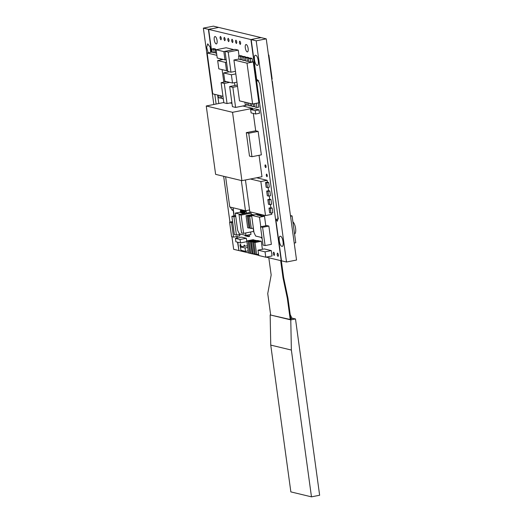<?xml version="1.0" encoding="UTF-8"?>
<svg xmlns="http://www.w3.org/2000/svg" width="523" height="523" viewBox="0 0 523 523"><rect width="100%" height="100%" fill="white"/><g stroke="black" fill="none" stroke-linecap="round" stroke-linejoin="round"><path stroke-width="0.78" d="M213.829 104.495L203.362 28.124L208.389 29.334L211.514 52.143M208.389 29.334L210.913 28.948M256.205 40.827L286.506 262.016L281.479 260.807L275.804 219.359L277.399 221.216L278.092 217.862L259.728 83.804L257.584 79.771L256.858 81.065L251.184 39.617L256.205 40.827L266.246 38.852L261.219 37.643L258.454 38.074L260.957 37.578L218.686 27.418L216.176 27.915L218.444 27.471M230.277 207.108L232.29 210.37L233.258 209.03M237.547 242.195L238.933 250.478M233.01 209.076L233.944 215.881M236.769 236.488L236.984 238.083M280.485 236.265C277.955 235.389 279.406 245.993 281.864 246.32C284.394 247.189 282.943 236.586 280.485 236.265L280.184 236.252M255.695 55.288C253.165 54.412 254.616 65.022 257.074 65.342C259.604 66.218 258.153 55.608 255.695 55.288L255.394 55.281M216.13 104.038L214.803 94.349M238.691 250.524L233.663 249.321L231.944 236.736M229.937 222.112L223.661 176.284M210.645 52.313L210.161 47.155L207.703 43.821L206.663 47.41L208.206 52.79M266.246 38.852L296.541 260.042L286.506 262.016M203.362 28.124L213.404 26.15L218.431 27.359M256.858 81.065L258.741 80.699M277.922 216.653L278.314 218.869M275.804 219.359L278.177 218.895M251.184 39.617L253.446 39.173M277.765 216.685L278.066 218.915M253.433 39.062L250.922 39.558L281.224 260.748L250.922 39.558L208.651 29.399L250.922 39.558L260.957 37.578L218.686 27.418L208.651 29.399L211.756 52.091L208.651 29.399L210.9 28.843M281.224 260.748L266.168 257.133L281.224 260.748M258.728 255.342L252.328 253.805L258.728 255.342M250.811 253.439L249.961 253.237L250.811 253.439M248.445 252.871L238.946 250.589L237.808 242.26L238.946 250.589L248.445 252.871M237.226 238.037L237.011 236.442L237.226 238.037M234.186 215.829L233.081 207.781L234.186 215.829M218.804 103.515L217.64 95.036L218.804 103.515M246.215 44.52A3.766 1.34 78.9 0 1 248.098 48.247A3.766 1.34 78.9 0 1 247.451 51.901A3.766 1.34 78.9 0 1 247.229 51.895A3.766 1.34 78.9 0 1 245.352 48.162A3.766 1.34 78.9 0 1 245.993 44.514A3.766 1.34 78.9 0 1 246.215 44.52A3.766 1.34 78.9 0 1 248.098 48.247A3.766 1.34 78.9 0 1 247.451 51.901A3.766 1.34 78.9 0 1 247.229 51.895A3.766 1.34 78.9 0 1 245.352 48.162A3.766 1.34 78.9 0 1 245.993 44.514A3.766 1.34 78.9 0 1 246.215 44.52M215.162 36.538A3.766 1.34 78.9 0 1 217.038 40.264A3.766 1.34 78.9 0 1 216.391 43.919A3.766 1.34 78.9 0 1 216.169 43.912A3.766 1.34 78.9 0 1 214.293 40.179A3.766 1.34 78.9 0 1 214.94 36.532A3.766 1.34 78.9 0 1 215.162 36.538A3.766 1.34 78.9 0 1 217.038 40.264A3.766 1.34 78.9 0 1 216.391 43.919A3.766 1.34 78.9 0 1 216.169 43.912A3.766 1.34 78.9 0 1 214.293 40.179A3.766 1.34 78.9 0 1 214.94 36.532A3.766 1.34 78.9 0 1 215.162 36.538M239.789 41.095C240.757 42.409 240.907 43.527 240.253 44.448C239.286 43.134 239.135 42.017 239.789 41.095C240.757 42.409 240.907 43.527 240.253 44.448C239.286 43.134 239.135 42.017 239.789 41.095L239.789 41.095M235.925 40.166C236.893 41.48 237.043 42.592 236.383 43.52C235.422 42.206 235.265 41.088 235.925 40.166C236.893 41.48 237.043 42.592 236.383 43.52C235.422 42.206 235.265 41.088 235.925 40.166L235.925 40.166M232.055 39.238C233.023 40.546 233.173 41.663 232.519 42.585C231.552 41.278 231.401 40.16 232.055 39.238C233.023 40.546 233.173 41.663 232.519 42.585C231.552 41.278 231.401 40.16 232.055 39.238L232.055 39.238M228.191 38.31C229.159 39.617 229.309 40.735 228.649 41.657C227.688 40.343 227.531 39.232 228.191 38.31C229.159 39.617 229.309 40.735 228.649 41.657C227.688 40.343 227.531 39.232 228.191 38.31L228.191 38.31M224.328 37.375C225.289 38.689 225.446 39.807 224.785 40.729C223.818 39.415 223.667 38.297 224.328 37.375C225.289 38.689 225.446 39.807 224.785 40.729C223.818 39.415 223.667 38.297 224.328 37.375L224.328 37.375M220.458 36.447C221.425 37.761 221.575 38.879 220.915 39.8C219.954 38.486 219.797 37.368 220.458 36.447C221.425 37.761 221.575 38.879 220.915 39.8C219.954 38.486 219.797 37.368 220.458 36.447L220.458 36.447M273.686 252.132C274.653 253.446 274.804 254.557 274.144 255.479C273.176 254.171 273.026 253.054 273.686 252.132C274.653 253.446 274.804 254.557 274.144 255.479C273.176 254.171 273.026 253.054 273.686 252.132L273.686 252.132M277.55 253.06C278.517 254.374 278.667 255.492 278.014 256.414C277.046 255.1 276.896 253.982 277.55 253.06C278.517 254.374 278.667 255.492 278.014 256.414C277.046 255.1 276.896 253.982 277.55 253.06L277.55 253.06M244.3 245.071L244.927 245.973L244.3 245.071M243.855 246.183L244.228 245.065L243.855 246.183M240.436 244.136L241.325 246.686L240.436 244.136C239.776 245.058 239.926 246.176 240.894 247.49C239.926 246.176 239.776 245.058 240.436 244.136L240.436 244.136M266.606 174.067C267.377 175.12 267.501 176.016 266.972 176.754C266.2 175.702 266.083 174.806 266.606 174.067C267.377 175.12 267.501 176.016 266.972 176.754C266.2 175.702 266.083 174.806 266.606 174.067L266.606 174.067M265.351 164.889A1.366 0.49 78.9 0 1 266.03 166.242A1.366 0.49 78.9 0 1 265.795 167.569A1.366 0.49 78.9 0 1 265.717 167.569A1.366 0.49 78.9 0 1 265.037 166.216A1.366 0.49 78.9 0 1 265.266 164.882A1.366 0.49 78.9 0 1 265.351 164.889A1.366 0.49 78.9 0 1 266.03 166.242A1.366 0.49 78.9 0 1 265.795 167.569A1.366 0.49 78.9 0 1 265.717 167.569A1.366 0.49 78.9 0 1 265.037 166.216A1.366 0.49 78.9 0 1 265.266 164.882A1.366 0.49 78.9 0 1 265.351 164.889M285.192 177.166L289.853 211.214L285.192 177.166M271.764 79.123L272.15 79.051L268.855 55.013L272.15 79.051L271.764 79.123M268.469 55.092L268.855 55.013L268.469 55.092M274.483 98.978L272.313 81.398L274.483 98.978M261.356 154.854L258.146 131.391L248.732 133.247L246.287 132.659L249.497 156.116L251.949 156.704L248.732 133.247L246.287 132.659L249.497 156.116L251.949 156.704L248.732 133.247L258.146 131.391L255.695 130.802L253.315 113.426L255.695 130.802L246.287 132.659L255.695 130.802L258.146 131.391L261.356 154.854L251.949 156.704L261.356 154.854M261.984 176.722L259.048 155.305L261.984 176.722L241.914 180.67L232.545 112.308L206.252 105.986L215.62 174.355L241.914 180.67L232.545 112.308L206.252 105.986L215.62 174.355L241.914 180.67L261.984 176.722M252.72 109.078L252.616 108.353L242.822 105.999L252.616 108.353L232.545 112.308L252.616 108.353L252.72 109.078M231.97 103.391L230.113 102.939L231.97 103.391M223.824 102.521L206.252 105.986L223.824 102.521M242.28 56.059L240.475 55.628L238.593 55.994L239.05 59.328L240.855 59.759L240.397 56.432L238.593 55.994L239.05 59.328L240.855 59.759L240.397 56.432L238.593 55.994L240.475 55.628L242.28 56.059L240.397 56.432L242.28 56.059L242.365 56.687L242.28 56.059M258.774 107.13L258.192 102.92L258.774 107.13L256.891 107.503L256.309 103.293L256.891 107.503L255.087 107.065L256.891 107.503L258.774 107.13M258.885 102.783L253.289 61.923L252.557 61.747L252.099 58.419L250.295 57.988L248.412 58.354L248.87 61.688L250.674 62.119L250.216 58.792L248.412 58.354L248.87 61.688L250.674 62.119L250.216 58.792L248.412 58.354L250.295 57.988L252.099 58.419L250.216 58.792L252.099 58.419L252.557 61.747L250.674 62.119L253.289 61.923L247.013 63.159L233.918 60.014L239.521 100.874L252.616 104.018L247.013 63.159L233.918 60.014L239.521 100.874L252.616 104.018L247.013 63.159L253.289 61.923L258.885 102.783L252.616 104.018L258.885 102.783M248.909 58.256L248.824 57.635L247.019 57.197L245.137 57.569L245.594 60.897L247.399 61.335L246.941 58.001L245.137 57.569L245.594 60.897L247.399 61.335L246.941 58.001L245.137 57.569L247.019 57.197L248.824 57.635L246.941 58.001L248.824 57.635L248.909 58.256M245.633 57.471L245.549 56.844L243.744 56.412L241.861 56.785L242.319 60.112L244.123 60.544L243.666 57.216L241.861 56.785L242.319 60.112L244.123 60.544L243.666 57.216L241.861 56.785L243.744 56.412L245.549 56.844L243.666 57.216L245.549 56.844L245.633 57.471M247.065 105.143L246.719 102.606L247.065 105.143L245.261 104.705L247.065 105.143L248.451 104.868L247.065 105.143M244.914 102.168L245.261 104.705L244.914 102.168M250.34 105.927L249.994 103.391L250.34 105.927L248.536 105.496L250.34 105.927L251.726 105.653L250.34 105.927M248.19 102.959L248.536 105.496L248.19 102.959M253.616 106.712L253.23 103.9L253.616 106.712L251.811 106.28L253.616 106.712L255.002 106.444L253.616 106.712M251.465 103.744L251.811 106.28L251.465 103.744M254.616 103.626L255.087 107.065L254.616 103.626M242.234 59.485L240.855 59.759L242.234 59.485M245.509 60.276L244.123 60.544L245.509 60.276M248.785 61.06L247.399 61.335L248.785 61.06M239.004 59.014L233.918 60.014L239.004 59.014M215.515 49.044L213.711 48.613L211.828 48.979L212.286 52.313L214.09 52.745L213.632 49.417L211.828 48.979L212.286 52.313L214.09 52.745L213.632 49.417L211.828 48.979L213.711 48.613L215.515 49.044L213.632 49.417L215.515 49.044L215.6 49.672L215.515 49.044M217.385 49.495L215.103 49.77L215.561 53.098L216.607 53.346L215.561 53.098L215.103 49.77L216.149 50.018L215.103 49.77L217.385 49.495M212.756 93.859L222.975 96.317L212.756 93.859L207.16 53L212.756 93.859M221.778 98.481L223.321 98.854L221.778 98.481L221.425 95.944L221.778 98.481M220.307 98.128L219.961 95.591L220.307 98.128L218.503 97.69L220.307 98.128L221.693 97.853L220.307 98.128M218.156 95.153L218.503 97.69L218.156 95.153M216.875 55.333L207.16 53L212.24 51.999L207.16 53L216.875 55.333M215.476 52.47L214.09 52.745L215.476 52.47M223.818 82.137L222.098 69.624L223.818 82.137M220.771 59.942L220.621 58.831L220.771 59.942M249.549 209.952L245.47 210.756L241.332 180.533L245.47 210.756L229.754 206.977L245.47 210.756L249.549 209.952M225.616 176.754L229.754 206.977L225.616 176.754M270.888 207.736L269.005 208.108L269.646 212.796L270.927 213.109L270.286 208.416L269.005 208.108L269.646 212.796L270.927 213.109L270.286 208.416L269.005 208.108L270.888 207.736L270.437 204.46L270.888 207.736L272.169 208.043L270.286 208.416L272.169 208.043L270.888 207.736M265.507 182.566L266.148 187.26L267.43 187.567L266.789 182.88L265.507 182.566L266.148 187.26L267.43 187.567L266.789 182.88L265.507 182.566L267.39 182.2L267.129 180.291L260.853 181.527L250.373 179.003L260.853 181.527L265.521 215.574L260.853 181.527L267.129 180.291L256.649 177.768L267.129 180.291L267.39 182.2L265.507 182.566M268.554 190.712L268.103 187.437L268.554 190.712L266.671 191.085L267.318 195.772L268.593 196.079L267.953 191.392L266.671 191.085L267.318 195.772L268.593 196.079L267.953 191.392L266.671 191.085L268.554 190.712L269.835 191.019L267.953 191.392L269.835 191.019L268.554 190.712M269.718 199.224L269.273 195.948L269.718 199.224L267.841 199.596L268.482 204.284L269.763 204.591L269.116 199.904L267.841 199.596L268.482 204.284L269.763 204.591L269.116 199.904L267.841 199.596L269.718 199.224L270.999 199.531L269.116 199.904L270.999 199.531L269.718 199.224M271.79 214.338L271.607 212.972L271.79 214.338L265.521 215.574L249.804 211.795L265.521 215.574L271.79 214.338M245.444 179.977L249.804 211.795L245.444 179.977M272.81 212.737L272.169 208.043L272.81 212.737L270.927 213.109L272.81 212.737M271.646 204.225L270.999 199.531L271.646 204.225L269.763 204.591L271.646 204.225M270.476 195.713L269.835 191.019L270.476 195.713L268.593 196.079L270.476 195.713M269.312 187.201L268.672 182.507L267.39 182.2L268.672 182.507L266.789 182.88L268.672 182.507L269.312 187.201L267.43 187.567L269.312 187.201M238.246 50.123L235.062 49.358L225.027 51.332L227.78 71.442L230.963 72.207L228.211 52.097L225.027 51.332L227.78 71.442L230.963 72.207L228.211 52.097L225.027 51.332L235.062 49.358L238.246 50.123L228.211 52.097L238.246 50.123L239.044 55.909L238.246 50.123M235.468 71.324L230.963 72.207L235.468 71.324M235.821 73.893L231.382 74.769L223.648 72.913L224.779 81.189L232.513 83.046L231.382 74.769L223.648 72.913L224.779 81.189L232.513 83.046L231.382 74.769L235.821 73.893M229.277 71.801L223.648 72.913L229.277 71.801M236.958 82.176L232.513 83.046L236.958 82.176M245.64 105.443L245.549 104.777L245.64 105.443L235.605 107.418L232.846 87.308L229.662 86.543L232.421 106.653L235.605 107.418L232.846 87.308L229.662 86.543L232.421 106.653L235.605 107.418L245.64 105.443M237.534 86.387L232.846 87.308L237.534 86.387M237.35 85.033L229.662 86.543L237.35 85.033M233.807 49.607L226.145 47.763L216.11 49.744L217.241 58.02L224.975 59.877L223.844 51.6L216.11 49.744L217.241 58.02L224.975 59.877L223.844 51.6L216.11 49.744L226.145 47.763L233.807 49.607M225.034 51.365L223.844 51.6L225.034 51.365M226.165 59.642L224.975 59.877L226.165 59.642M226.518 62.191L225.4 62.414L217.666 60.55L218.797 68.833L226.531 70.69L225.4 62.414L217.666 60.55L218.797 68.833L226.531 70.69L225.4 62.414L226.518 62.191M223.223 59.459L217.666 60.55L223.223 59.459M227.649 70.468L226.531 70.69L227.649 70.468M234.886 85.517L234.494 82.66L234.886 85.517M229.702 82.373L224.289 83.438L221.105 82.673L223.864 102.783L227.047 103.547L224.289 83.438L221.105 82.673L223.864 102.783L227.047 103.547L224.289 83.438L229.702 82.373M226.518 81.608L221.105 82.673L226.518 81.608M231.866 102.6L227.047 103.547L231.866 102.6M264.501 216.228L262.853 215.836L262.729 214.901L262.853 215.836L261.598 216.084L261.395 214.58L261.598 216.084L260.827 215.894L264.501 216.228L259.48 217.215L251.622 215.332L253.982 232.532L255.662 236.056L262.003 237.579L255.662 236.056L253.982 232.532L251.622 215.332L256.643 214.338L251.622 215.332L259.48 217.215L260.787 226.76L259.48 217.215L264.501 216.228L265.802 225.766L264.501 216.228M256.963 214.966L257.734 215.149L257.532 213.652L257.734 215.149L258.218 215.058L256.963 214.966L256.754 213.469L256.963 214.966M258.251 215.273L259.022 215.463L258.82 213.966L259.022 215.463L259.506 215.365L258.251 215.273L258.042 213.776L258.251 215.273M259.539 215.587L260.31 215.77L260.108 214.273L260.31 215.77L260.794 215.679L259.539 215.587L259.336 214.09L259.539 215.587M261.369 238.05L262.088 238.227L261.369 238.05L261.284 237.409L261.369 238.05M260.624 214.397L260.827 215.894L260.624 214.397M244.934 211.109L242.907 211.168L243.202 213.345L243.973 213.528L243.679 211.357L242.907 211.168L243.202 213.345L243.973 213.528L243.679 211.357L242.907 211.168L244.934 211.109M243.672 211.017L242.868 210.612L241.613 210.861L241.914 213.038L242.685 213.221L242.391 211.044L241.613 210.861L241.914 213.038L242.685 213.221L242.391 211.044L241.613 210.861L242.868 210.612L243.646 210.795L242.391 211.044L243.672 211.017M242.384 210.71L241.58 210.305L240.325 210.547L240.626 212.724L241.397 212.913L241.103 210.736L240.325 210.547L240.626 212.724L241.397 212.913L241.103 210.736L240.325 210.547L241.58 210.305L242.352 210.488L241.103 210.736L242.384 210.71M240.547 212.155L235.285 213.09L237.645 230.29L239.325 233.814L245.941 235.409L245.607 232.983L245.941 235.409L250.962 234.415L250.628 231.996L250.962 234.415L245.941 235.409L239.325 233.814L237.645 230.29L235.285 213.09L240.436 214.325L235.285 213.09L240.547 212.155M249.641 236.37L249.412 234.722L249.641 236.37L248.386 236.618L248.157 234.971L248.386 236.618L247.614 236.429L249.641 236.37M246.457 213.142L246.222 211.416L244.195 211.482L244.476 213.534L244.195 211.482L246.222 211.416L244.967 211.665L245.202 213.391L244.967 211.665L246.222 211.416L246.457 213.142M247.431 235.115L247.614 236.429L247.431 235.115M241.881 212.815L241.397 212.913L241.881 212.815M243.175 213.123L242.685 213.221L243.175 213.123M244.463 213.436L243.973 213.528L244.463 213.436M247.098 236.304L246.948 235.206L247.098 236.304L246.32 236.121L247.098 236.304M246.215 235.35L246.32 236.121L246.215 235.35M245.81 235.997L245.718 235.35L245.81 235.997L245.032 235.814L245.81 235.997M244.947 235.167L245.032 235.814L244.947 235.167M271.319 250.609L264.292 248.922L258.016 250.157L258.754 255.518L265.782 257.205L265.05 251.844L258.016 250.157L258.754 255.518L265.782 257.205L265.05 251.844L258.016 250.157L264.292 248.922L271.319 250.609L265.05 251.844L271.319 250.609L272.058 255.969L265.782 257.205L272.058 255.969L271.319 250.609M247.477 245.803L240.443 246.856L240.907 250.262L245.529 251.373L245.058 247.967L240.443 246.856L240.907 250.262L245.529 251.373L245.058 247.967L240.443 246.856L247.477 245.803M247.706 247.444L245.058 247.967L247.706 247.444M248.17 250.85L245.529 251.373L248.17 250.85M235.742 216.424L233.925 216.784L231.866 216.287L234.369 234.572L236.429 235.062L233.925 216.784L231.866 216.287L234.369 234.572L236.429 235.062L233.925 216.784L235.742 216.424M235.625 215.548L231.866 216.287L235.625 215.548M240.874 234.186L236.429 235.062L240.874 234.186M246.313 238.266L241.698 237.154L235.422 238.39L235.886 241.796L240.508 242.907L240.044 239.501L235.422 238.39L235.886 241.796L240.508 242.907L240.044 239.501L235.422 238.39L241.698 237.154L246.313 238.266L240.044 239.501L246.313 238.266L246.784 241.672L240.508 242.907L246.784 241.672L246.313 238.266M261.291 241.28L259.983 240.966L253.707 242.201L255.355 254.211L256.662 254.524L255.015 242.515L253.707 242.201L255.355 254.211L256.662 254.524L255.015 242.515L253.707 242.201L259.983 240.966L261.291 241.28L255.015 242.515L261.291 241.28L262.389 249.294L261.291 241.28M258.565 254.152L256.662 254.524L258.565 254.152M258.963 240.815L257.656 240.502L251.38 241.737L253.027 253.753L254.335 254.067L252.694 242.051L251.38 241.737L253.027 253.753L254.335 254.067L252.694 242.051L251.38 241.737L257.656 240.502L258.963 240.815L252.694 242.051L258.963 240.815L259.009 241.155L258.963 240.815M255.309 253.877L254.335 254.067L255.309 253.877M256.76 240.593L255.453 240.279L249.177 241.515L250.824 253.531L252.132 253.845L250.484 241.829L249.177 241.515L250.824 253.531L252.132 253.845L250.484 241.829L249.177 241.515L255.453 240.279L256.76 240.593L250.484 241.829L256.76 240.593M253.014 253.668L252.132 253.845L253.014 253.668M254.394 240.024L253.086 239.711L246.817 240.946L248.458 252.962L249.772 253.276L248.124 241.26L246.817 240.946L248.458 252.962L249.772 253.276L248.124 241.26L246.817 240.946L253.086 239.711L254.394 240.024L248.124 241.26L254.394 240.024L254.459 240.475L254.394 240.024M250.759 253.08L249.772 253.276L250.759 253.08M251.726 216.084L249.661 216.496L248.347 216.182L249.994 228.191L251.302 228.505L249.661 216.496L248.347 216.182L249.994 228.191L251.302 228.505L249.661 216.496L251.726 216.084M251.648 215.528L248.347 216.182L251.648 215.528M253.374 228.1L251.302 228.505L253.374 228.1M253.629 214.822L252.315 214.508L246.045 215.744L247.693 227.753L249 228.067L247.353 216.058L246.045 215.744L247.693 227.753L249 228.067L247.353 216.058L246.045 215.744L252.315 214.508L253.629 214.822L247.353 216.058L253.629 214.822M249.948 227.884L249 228.067L249.948 227.884M239.822 235.886L239.619 234.435L239.822 235.886L233.546 237.122L231.565 222.654L229.597 222.183L231.584 236.651L233.546 237.122L231.565 222.654L229.597 222.183L231.584 236.651L233.546 237.122L239.822 235.886M232.702 222.425L231.565 222.654L232.702 222.425M232.591 221.589L229.597 222.183L232.591 221.589M268.861 226.067L266.802 225.57L260.526 226.805L263.03 245.091L265.096 245.581L262.592 227.302L260.526 226.805L263.03 245.091L265.096 245.581L262.592 227.302L260.526 226.805L266.802 225.57L268.861 226.067L262.592 227.302L268.861 226.067L271.365 244.346L265.096 245.581L271.365 244.346L268.861 226.067M251.132 213.123L249.072 212.626L239.037 214.6L241.541 232.885L243.6 233.376L241.096 215.097L239.037 214.6L241.541 232.885L243.6 233.376L241.096 215.097L239.037 214.6L249.072 212.626L251.132 213.123L241.096 215.097L251.132 213.123L251.347 214.698L251.132 213.123M253.635 231.401L253.191 228.133L253.635 231.401L243.6 233.376L253.635 231.401M259.016 109.856L254.394 108.745L250.635 109.49L251.099 112.896L255.721 114.001L255.25 110.601L250.635 109.49L251.099 112.896L255.721 114.001L255.25 110.601L250.635 109.49L254.394 108.745L259.016 109.856L255.25 110.601L259.016 109.856L259.48 113.262L255.721 114.001L259.48 113.262L259.016 109.856M290.448 215.541L292.089 215.934L295.763 242.744L294.214 243.051M290.546 216.241L292.089 215.934M292.906 221.876A6.328 2.255 78.9 0 1 295.58 228.368A6.328 2.255 78.9 0 1 294.56 233.964M311.479 496.85L291.37 350.057L270.751 345.102L270.162 314.931L290.781 319.886L295.488 318.958L319.638 495.242L311.479 496.85L290.86 491.895L270.751 345.102M291.37 350.057L290.781 319.886M270.162 314.931L270.646 314.833M291.873 318.095L295.488 318.958M280.668 260.617L283.028 277.837L287.33 298.313L287.957 298.188L290.893 319.638L270.679 315.055L267.737 293.606L271.169 274.987L268.809 257.767M287.957 298.188L283.656 277.713L283.028 277.837M281.328 260.729L283.656 277.713M287.33 298.313L290.265 319.762M290.781 318.814L292.096 318.559L290.206 314.598"/></g></svg>
